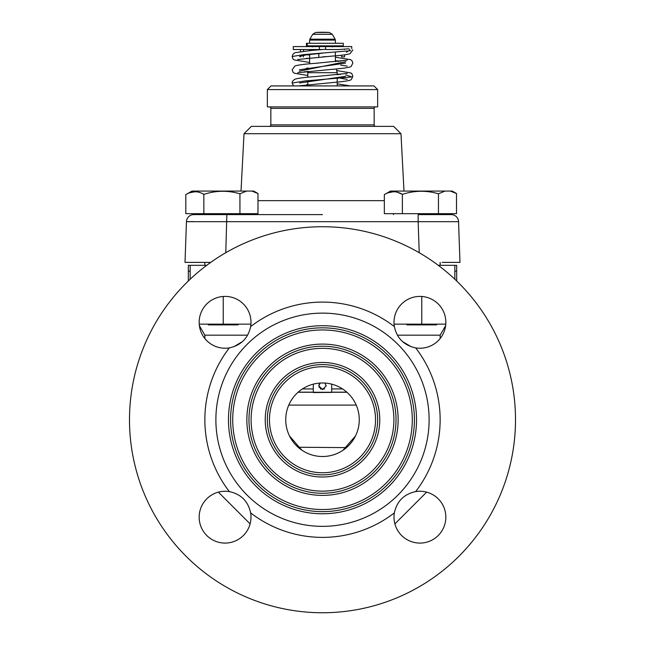 <?xml version="1.0" encoding="UTF-8"?>
<svg xmlns="http://www.w3.org/2000/svg" width="645" height="645" viewBox="0 0 645 645"><rect width="100%" height="100%" fill="white"/><g stroke="black" fill="none" stroke-linecap="round" stroke-linejoin="round"><path stroke-width="0.97" d="M207.795 324.153L208.529 324.887L237.941 324.887L238.682 324.153M250.929 324.153L199.224 324.153M190.154 279.253L190.154 265.329L188.316 265.329L188.316 281.01M438.31 265.329L456.684 265.329L456.684 281.01M190.154 265.329L206.69 265.329M445.776 324.153L394.071 324.153M406.318 324.153L407.06 324.887L436.472 324.887L437.205 324.153M454.846 279.253L454.846 265.329M402.754 341.729L411.083 346.679M233.917 346.679L242.246 341.729M322.5 612.75A193.008 193.008 0 0 1 129.492 419.742A193.008 193.008 0 0 1 322.5 226.734A193.008 193.008 0 0 1 515.508 419.742A193.008 193.008 0 0 1 322.5 612.75M415.646 491.603A25.921 25.921 0 0 1 445.84 517.161A25.921 25.921 0 0 1 419.927 543.082A25.921 25.921 0 0 1 394.361 512.888C396.893 501.229 403.988 494.135 415.646 491.603A117.648 117.648 0 0 0 415.646 347.881A25.921 25.921 0 0 0 445.84 322.315A25.921 25.921 0 0 0 419.927 296.402A25.921 25.921 0 0 0 394.361 326.596A117.648 117.648 0 0 0 250.639 326.596C248.107 338.254 241.012 345.349 229.354 347.881A25.921 25.921 0 0 1 199.16 322.315A25.921 25.921 0 0 1 225.073 296.402A25.921 25.921 0 0 1 250.639 326.596M229.354 347.881A117.648 117.648 0 0 0 229.354 491.603A25.921 25.921 0 0 0 199.16 517.161A25.921 25.921 0 0 0 225.073 543.082A25.921 25.921 0 0 0 250.639 512.888A117.648 117.648 0 0 0 394.361 512.888M415.646 347.881C403.988 345.349 396.893 338.254 394.361 326.596M229.354 491.603C241.012 494.135 248.107 501.229 250.639 512.888M322.5 526.352A106.619 106.619 0 0 1 215.881 419.742A106.619 106.619 0 0 1 322.5 313.123A106.619 106.619 0 0 1 429.119 419.742A106.619 106.619 0 0 1 322.5 526.352M322.5 513.775A94.033 94.033 0 0 0 416.533 419.742A94.033 94.033 0 0 0 322.5 325.709A94.033 94.033 0 0 0 228.467 419.742A94.033 94.033 0 0 0 322.5 513.775M322.5 511.646A91.913 91.913 0 0 0 414.413 419.742A91.913 91.913 0 0 0 322.5 327.829A91.913 91.913 0 0 0 230.588 419.742A91.913 91.913 0 0 0 322.5 511.646M322.5 329.95A89.784 89.784 0 0 0 232.716 419.742A89.784 89.784 0 0 0 322.5 509.526A89.784 89.784 0 0 0 412.284 419.742A89.784 89.784 0 0 0 322.5 329.95M322.5 495.392A75.65 75.65 0 0 0 398.15 419.742A75.65 75.65 0 0 0 322.5 344.091A75.65 75.65 0 0 0 246.85 419.742A75.65 75.65 0 0 0 322.5 495.392M322.5 493.264A73.53 73.53 0 0 0 396.03 419.742A73.53 73.53 0 0 0 322.5 346.212A73.53 73.53 0 0 0 248.97 419.742A73.53 73.53 0 0 0 322.5 493.264M322.5 348.332A71.401 71.401 0 0 0 251.099 419.742A71.401 71.401 0 0 0 322.5 491.143A71.401 71.401 0 0 0 393.901 419.742A71.401 71.401 0 0 0 322.5 348.332M322.5 477.01A57.268 57.268 0 0 0 379.768 419.742A57.268 57.268 0 0 0 322.5 362.474A57.268 57.268 0 0 0 265.232 419.742A57.268 57.268 0 0 0 322.5 477.01M322.5 474.889A55.148 55.148 0 0 0 377.647 419.742A55.148 55.148 0 0 0 322.5 364.594A55.148 55.148 0 0 0 267.353 419.742A55.148 55.148 0 0 0 322.5 474.889M322.5 366.715A53.027 53.027 0 0 0 269.473 419.742A53.027 53.027 0 0 0 322.5 472.761A53.027 53.027 0 0 0 375.527 419.742A53.027 53.027 0 0 0 322.5 366.715M322.5 382.977A36.765 36.765 0 0 1 359.265 419.742A36.765 36.765 0 0 1 322.5 456.507A36.765 36.765 0 0 1 285.735 419.742A36.765 36.765 0 0 1 322.5 382.977M298.546 447.63L299.256 447.259L302.021 450.275M342.979 450.266L355.516 435.923M346.454 447.63L299.256 447.259L289.484 435.923M346.929 392.265L298.071 392.265M331.691 392.168L346.817 392.168L331.691 392.168M298.183 392.168L313.309 392.168L298.183 392.168M193.298 221.598L186.445 221.695L185.018 262.394L210.722 262.394M442.164 262.394L459.982 262.394L458.555 221.695L418.145 221.695L419.226 252.719M322.5 214.6L193.79 214.6A7.353 7.353 90 0 0 186.445 221.695L418.145 221.695L418.145 214.6L451.21 214.6A7.353 7.353 -90 0 1 458.555 221.695A7.353 7.353 0 0 0 451.21 214.6M251.55 213.68L251.55 214.6M194.927 213.68L194.927 214.6M239.94 213.68L239.94 193.806L246.543 191.073L191.968 191.073L185.816 194.621L185.816 213.68L257.976 213.68L257.976 193.524L251.856 191.073L253.735 191.073L257.976 193.524M256.42 192.686L251.856 191.073L246.543 191.073M203.852 213.68L203.852 194.355C216.002 190.46 228.032 190.275 239.94 193.806M185.816 194.621C191.855 190.912 197.87 190.815 203.852 194.355L202.119 193.468M195.935 191.783L195.338 191.758M194.911 191.758L189.904 192.702L193.25 191.879M450.073 213.68L450.073 214.6M393.45 213.68L393.45 214.6M438.463 213.68L438.463 193.806L445.066 191.073L390.491 191.073L384.339 194.621L384.339 213.68L456.507 213.68L456.507 193.524L450.379 191.073L452.258 191.073L456.507 193.524M454.943 192.686L450.379 191.073L445.066 191.073M402.375 213.68L402.375 194.355C414.533 190.46 426.555 190.275 438.463 193.806M384.339 194.621C390.378 190.912 396.393 190.815 402.375 194.355L397.514 192.307M394.466 191.783L393.861 191.758M393.434 191.758L388.427 192.702M193.79 214.6A7.353 7.353 0 0 0 186.445 221.695A7.353 7.353 0 0 1 193.79 214.6M203.852 194.355L202.256 193.532M454.814 192.621L451.379 191.307M244.02 133.717L251.373 126.364L393.627 126.364L400.98 133.717L244.02 133.717L241.012 191.073M375.624 126.364A1.467 1.467 0 0 1 374.156 124.896L374.156 108.36A1.467 1.467 90 0 1 375.624 106.893M269.376 126.364A1.467 1.467 0 0 0 270.844 124.896L374.156 124.896M269.376 106.893A1.467 1.467 -90 0 1 270.844 108.36L270.844 124.896M267.353 106.893L377.647 106.893L377.647 89.599L267.353 89.599L267.353 106.893M377.647 89.599L373.971 85.922L271.029 85.922L267.353 89.599M348.066 51.092L346.478 52.326M292.169 83.003L304.9 80.98L351.759 76.932L345.801 74.901M340.665 74.409L337.206 74.127M307.979 72.006L304.335 71.708M299.199 71.216L345.801 61.67M340.665 61.178L335.368 60.743M325.628 49.286L312.18 50.366L294.942 52.721L293.048 54.067L292.169 56.51L304.005 54.583L350.517 50.721L348.768 48.794L338.891 49.528L325.628 49.528L325.628 46.585L351.743 46.585L351.743 48.794M307.794 84.834L306.689 84.697M299.522 83.003L345.478 76.352M338.311 74.659L337.206 74.522M308.076 71.627L306.689 71.458M299.522 69.765L345.478 63.121M338.311 61.42L335.368 61.073M309.632 58.574L306.689 58.227M299.522 56.51L306.238 54.865L322.5 53.204M319.372 46.585L319.372 49.528L293.257 49.528L293.257 46.585L325.628 46.585M344.511 48.996L344.559 49.528M300.441 49.528L300.441 51.56M300.441 55.913L300.441 56.881M303.384 51.205L303.384 51.003A1.467 1.467 0 0 1 304.851 49.528M303.384 55.277L303.384 56.881M344.559 54.849L344.559 56.881L341.616 56.881L341.616 55.204M326.177 56.591L322.476 56.881M318.824 53.543L318.824 56.881M307.794 77.223L307.794 72.692L337.206 72.692L337.206 74.764M326.104 385.186L326.177 385.92L322.5 389.596L318.824 385.92L318.896 385.178M324.838 383.082L326.177 385.92L322.5 389.596L318.993 387.024M318.824 385.92L320.202 383.049L318.993 384.815M306.448 45.851L343.269 45.851L343.269 43.279L306.448 43.279L306.448 45.851M204.852 262.394L204.852 265.329M440.148 262.394L440.148 265.329M247.575 335.182L204.852 335.182L199.37 325.652M190.154 271.214L188.316 271.214M223.234 324.153L223.234 296.466M421.766 324.153L421.766 296.466M445.631 325.652L440.148 335.182L397.425 335.182M454.846 271.214L456.684 271.214M356.217 405.092L288.783 405.092M302.432 388.935L313.309 388.935M320.404 388.935L324.596 388.935M331.691 388.935L342.568 388.935M225.774 252.719L226.855 214.6M257.976 200.66L384.339 200.66M270.844 108.36L374.156 108.36M319.372 49.528L322.524 49.528M331.691 384.146L331.691 392.418L313.317 392.555M312.575 46.956L313.309 46.222L331.691 46.222L332.425 46.956M335.368 43.279L335.368 40.095L309.632 40.095L309.632 43.279M309.882 39.176L312.696 34.29L332.304 34.29L335.118 39.176L309.882 39.176L309.632 40.095M322.5 32.46L329.345 32.46A110.295 110.295 0 0 0 315.655 32.46L322.5 32.46M307.205 45.851L307.205 43.279M426.643 492.135L394.893 523.885M250.107 523.885L218.357 492.135M204.852 335.182L204.852 338.528M440.148 335.182L440.148 338.528M400.98 133.717L403.988 191.073M347.26 73.385L317.179 76.424C305.98 77.182 298.579 78.101 294.967 79.174C292.798 80.609 291.863 81.875 292.169 82.979L293.531 85.922M347.268 60.146L315.695 63.307C305.246 64.032 298.337 64.911 294.959 65.951L292.169 69.749L292.862 71.95L294.241 73.199L307.794 75.505M340.665 78.319L347.268 79.351M297.732 85.97L333.812 82.431C352.267 80.802 350.945 79.666 351.461 79.319L352.831 76.368L352.114 74.135L350.727 72.901L336.634 70.555M297.732 72.732L332.183 69.329C352.549 67.596 350.92 66.395 351.219 66.274L352.831 63.129L352.138 60.928L350.759 59.679L335.368 57.203M292.169 56.51L292.878 58.735L294.193 59.937L309.632 62.436M340.665 65.089L347.268 66.121M297.74 59.493L331.99 56.115C341.068 55.462 347.099 54.656 350.098 53.672L352.831 49.899M350.332 85.922L337.206 83.842M307.794 81.383L306.689 81.27M308.979 68.257L306.689 68.039M309.632 55.083L306.689 54.801M337.206 85.922L337.206 78.609M307.794 85.922L307.794 81.141M313.309 392.418L313.309 384.146M308.165 71.313L307.794 72.692M336.214 68.983L337.206 72.692M335.368 61.702L335.368 52.285M309.632 63.823L309.632 54.454M309.632 50.584L309.632 49.528M335.118 39.176L335.368 40.095M332.304 34.29L329.345 32.46M312.696 34.29L315.655 32.46"/></g></svg>
